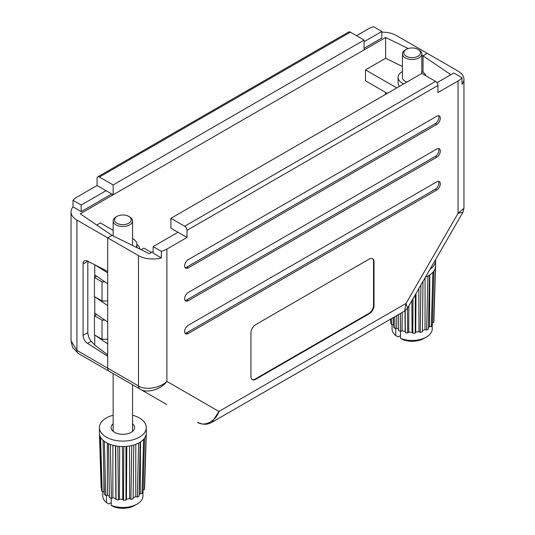 <?xml version="1.0" encoding="UTF-8"?>
<svg xmlns="http://www.w3.org/2000/svg" width="535" height="535" viewBox="0 0 535 535"><rect width="100%" height="100%" fill="white"/><g stroke="black" fill="none" stroke-linecap="round" stroke-linejoin="round"><path stroke-width="0.8" d="M450.844 74.733L423.031 55.8L423.031 72.265L423.031 55.8L427.291 53.34L423.031 55.8L421.854 55.225M385.628 94.347L385.628 92.435M402.434 66.494L385.628 58.261L365.505 69.878L365.505 80.812L387.286 93.391M385.628 58.261L385.628 37.49L80.243 213.799L111.969 235.393L107.709 237.854L111.969 235.393L149.372 253.71L153.157 251.524M113.146 230.338L100.366 222.955L96.761 225.041M135.816 386.658L166.686 404.487A6.694 3.865 120 0 0 166.726 404.507A6.694 3.865 -60 0 1 166.686 404.487L109.093 371.23A6.694 3.865 -60 0 1 107.709 368.167L107.709 356.216L87.573 343.376A6.694 3.865 -120 0 1 83.085 335.325L83.085 263.942A6.694 3.865 -120 0 1 84.476 260.873A6.694 3.865 -120 0 1 87.573 261.073L107.709 271.479L107.709 237.854L76.933 220.086A20.089 11.596 0 0 1 71.048 211.887A20.089 11.596 0 0 1 73.007 206.891L81.193 211.613L111.728 193.984M71.048 211.887L71.048 340.869L76.933 350.398L107.709 368.167A6.694 3.865 120 0 0 109.093 371.23L78.317 353.461L113.146 373.57L113.146 430.401A9.71 5.604 180 0 0 113.34 431.511M115.279 374.808L130.433 383.555C134.445 385.869 134.445 385.869 130.433 383.555M396.756 87.921L365.505 69.878M139.849 249.002L139.849 249.042A3.183 1.839 0 0 0 139.849 249.002A3.183 1.839 0 0 0 139.829 248.795A17.073 9.857 0 0 0 136.92 244.288M97.056 185.505L113.152 194.8L364.088 49.929L364.088 40.085L350.358 32.16L99.423 177.031A3.35 1.933 -120 0 0 97.744 176.871A3.35 1.933 -120 0 0 97.056 178.402L97.056 185.505L76.933 197.127A20.089 11.596 0 0 0 73.007 200.331L81.193 205.052L81.193 211.613M106.05 190.701L81.193 205.052M73.007 200.331L73.007 206.891M364.088 48.284L381.843 38.038L381.843 31.471L373.657 26.75A20.089 11.596 0 0 0 368.113 29.017L356.511 35.711M88.242 261.414L87.814 263.615L87.814 332.382C88.007 335.739 89.104 338.655 91.097 341.123L94.748 345.075L107.709 354.852L107.709 368.167L138.485 385.936L138.485 255.623A20.089 11.596 -0 0 0 161.343 257.883L161.343 251.323A20.089 11.596 0 0 0 166.887 249.063L187.009 237.446L170.912 228.151L170.912 218.307L184.642 226.238L435.577 81.36A3.35 1.933 60 0 1 437.944 85.46L437.944 92.568L458.067 80.952A20.089 11.596 0 0 0 461.993 77.749L461.993 84.309A20.089 11.596 -0 0 0 463.952 79.314A20.089 11.596 -0 0 0 458.067 71.108L396.515 35.578A20.089 11.596 0 0 0 381.843 32.18M99.423 177.031L113.152 184.963L113.152 194.8M364.088 40.085L113.152 184.963M408.192 48.538L385.628 37.49M381.843 31.471L364.088 41.723M97.744 176.871L348.68 31.993A3.35 1.933 60 0 1 350.358 32.16M107.709 300.998L102.024 300.998L102.024 281.865L94.448 277.491L96.688 276.2M102.024 281.865L104.927 281.865M94.448 277.491L94.448 296.624L102.024 300.998M107.709 339.27L102.024 339.27L102.024 320.137L94.448 315.764L96.688 314.466M102.024 320.137L104.927 320.137M94.448 315.764L94.448 334.897L102.024 339.27M132.379 431.511A9.71 5.604 180 0 0 132.566 430.401L132.566 384.785L133.569 385.367M107.709 354.852L107.709 237.854L138.485 255.623M107.709 272.843L94.728 264.772M94.748 277.317L94.748 264.785M94.748 274.863L107.709 283.777M107.709 305.645L95.364 297.152M94.748 315.59L94.748 296.798M94.748 313.129L107.709 322.05M166.686 404.487L139.869 388.998A6.694 3.865 120 0 1 138.485 385.936C144.871 390.563 160.5 388.069 166.887 381.408C161.182 389.587 146.322 393.76 139.869 388.998L109.093 371.23M255.663 324.645A6.694 3.865 120 0 0 250.928 332.844L250.928 376.58A6.694 3.865 120 0 0 252.313 379.649A6.694 3.865 120 0 0 255.663 379.315L369.297 313.711A6.694 3.865 120 0 0 374.032 305.512L374.032 261.775A6.694 3.865 120 0 0 372.641 258.706A6.694 3.865 120 0 0 369.297 259.04L255.663 324.645M436.761 124.414A5.022 2.902 120 0 0 440.312 118.262A5.022 2.902 120 0 0 439.275 115.968A5.022 2.902 120 0 0 436.761 116.215L188.193 259.722A5.022 2.902 120 0 0 184.916 264.15A5.022 2.902 120 0 0 185.685 268.169A5.022 2.902 120 0 0 188.193 267.921L436.761 124.414L435.343 123.592A5.022 2.902 120 0 0 438.894 117.446A5.022 2.902 120 0 0 438.459 115.734M436.761 157.216A5.022 2.902 120 0 0 440.312 151.064A5.022 2.902 120 0 0 439.275 148.77A5.022 2.902 120 0 0 436.761 149.018L188.193 292.525A5.022 2.902 120 0 0 184.916 296.952A5.022 2.902 120 0 0 185.685 300.978A5.022 2.902 120 0 0 188.193 300.724L436.761 157.216L435.343 156.394A5.022 2.902 120 0 0 438.894 150.248A5.022 2.902 120 0 0 438.459 148.536M436.761 190.019A5.022 2.902 120 0 0 440.312 183.866A5.022 2.902 120 0 0 439.275 181.572A5.022 2.902 120 0 0 436.761 181.82L188.193 325.327A5.022 2.902 120 0 0 184.916 329.754A5.022 2.902 120 0 0 185.685 333.78A5.022 2.902 120 0 0 188.193 333.526L436.761 190.019L435.343 189.196A5.022 2.902 120 0 0 438.894 183.05A5.022 2.902 120 0 0 438.459 181.338M187.009 237.446L187.009 230.338A3.35 1.933 -120 0 0 184.642 226.238M461.993 77.749L453.807 73.021L437.001 82.731M462.889 212.321L458.067 213.298L463.952 208.296L463.952 79.314M435.577 81.36L421.847 73.435L421.854 53.888A9.71 5.604 180 0 1 415.856 59.071A9.71 5.604 180 0 1 405.276 57.854A9.71 5.604 180 0 1 402.434 53.888A9.71 5.604 180 0 1 405.276 49.929L406.226 49.38A8.373 4.835 0 0 0 406.226 56.215A8.373 4.835 0 0 0 418.062 56.215A8.373 4.835 0 0 0 418.062 49.38L419.005 49.929A9.71 5.604 180 0 1 421.854 53.888M170.912 218.307L421.847 73.435M161.343 257.883L153.157 253.162L153.157 246.602L178.015 232.25M161.343 251.323L153.157 246.602M141.173 249.698L143.928 248.106L151.499 252.48M185.077 333.191A5.022 2.902 120 0 0 186.775 332.71L435.343 189.196M185.077 300.389A5.022 2.902 120 0 0 186.775 299.908L435.343 156.394M185.077 267.587A5.022 2.902 120 0 0 186.775 267.105L435.343 123.592M252.085 379.496A6.694 3.865 120 0 0 255.188 379.041L368.822 313.436A6.694 3.865 120 0 0 373.557 305.238L373.557 261.501A6.694 3.865 120 0 0 372.4 258.586M94.748 345.075L94.748 335.064M107.709 343.918L95.364 335.418M212 422.249C208.75 423.867 204.965 425.82 197.462 422.249C204.163 427.157 215.973 421.219 218.935 411.455L212 422.249L404.634 311.036L406.025 303.439L407.583 308.1M435.53 259.702A23.433 13.529 180 0 1 435.577 260.545A23.433 13.529 180 0 1 429.979 269.326M435.577 260.545L435.577 266.015A23.433 13.529 180 0 1 435.557 266.557A23.433 13.529 180 0 1 435.363 267.828A23.433 13.529 180 0 1 433.825 271.145A23.433 13.529 180 0 1 432.889 272.302A23.433 13.529 180 0 1 429.478 275.117A23.433 13.529 180 0 1 427.913 276.02A23.433 13.529 180 0 1 425.459 277.143M402.434 71.523A14.064 8.119 0 0 0 398.08 77.401A14.064 8.119 0 0 0 402.2 83.139A14.064 8.119 0 0 0 403.724 83.901M425.927 75.789A14.064 8.119 0 0 0 422.088 71.657A14.064 8.119 0 0 0 421.854 71.523M402.434 53.888L402.434 77.401A9.71 5.604 0 0 0 405.276 81.36A9.71 5.604 0 0 0 406.847 82.096M422.998 281.403L422.436 331.753A21.761 12.566 180 0 1 420.209 332.349L420.931 284.988M415.28 294.785L415.26 333.118L415.722 332.135L418.958 331.633L420.209 332.349M422.449 330.677L425.037 329.627L426.636 330.055L427.913 276.02M415.26 333.118A21.761 12.566 180 0 1 412.813 333.238L412.987 298.757M407.449 308.32L407.703 332.984L408.727 332.155L410.392 332.235L412.057 332.322L412.813 333.238M400.334 313.517L400.688 331.366L402.139 330.784L405.169 331.6L405.329 332.616L405.202 310.674M400.688 331.366A21.761 12.566 180 0 1 398.675 330.55L398.414 314.627M394.736 316.753L395.051 328.457L396.756 328.202L398.655 329.299M395.051 328.457A21.761 12.566 180 0 1 393.64 327.3L393.406 317.522M407.703 332.984A21.761 12.566 180 0 1 405.329 332.616M435.557 266.557L433.892 321.067A21.761 12.566 180 0 1 433.678 322.485L435.363 267.828M432.427 322.679L433.678 322.485M433.825 271.145L432.354 325.34A21.761 12.566 180 0 1 431.317 326.631L432.889 272.302M428.408 327.494L429.558 326.544L431.317 326.631M429.478 275.117L428.374 329.052A21.761 12.566 180 0 1 426.636 330.055M390.363 319.275L390.757 320.398M391.292 318.74L391.473 324.618A21.761 12.566 180 0 1 390.838 323.247L390.717 319.074M400.508 335.605L398.18 336.95L395.773 335.605L395.773 328.35M392.055 324.645L392.055 328.885A20.089 11.596 0 0 0 395.773 335.605M419.005 49.929L418.062 49.38A8.373 4.835 0 0 0 406.226 49.38M398.08 77.401L398.08 82.865A14.064 8.119 0 0 0 399.451 86.362M400.508 338.334A20.089 11.596 0 0 0 426.348 337.083L423.981 338.454A16.739 9.663 180 0 1 402.915 339.678L400.508 338.334L400.508 331.299M426.348 337.083A20.089 11.596 0 0 0 432.226 328.885L432.226 325.514M391.473 324.618L393.232 324.712L393.586 325.153M396.723 315.603L396.756 328.202M393.192 317.643L393.232 324.712M429.772 274.923L429.558 326.544M408.834 305.946L408.727 332.155M411.883 300.67L412.057 332.322M402.153 312.467L402.139 330.784M405.002 310.808L405.169 331.6M415.996 293.541L415.722 332.135M418.851 288.599L418.958 331.633M425.084 277.805L425.037 329.627M132.566 423.773A11.716 6.768 180 0 1 133.556 430.327A11.716 6.768 180 0 1 114.57 432.347A11.716 6.768 180 0 1 112.163 430.327A11.716 6.768 180 0 1 113.146 423.773M132.566 415.247A23.433 13.529 180 0 1 139.428 417.995A23.433 13.529 180 0 1 146.296 427.565A23.433 13.529 180 0 1 131.824 440.064A23.433 13.529 180 0 1 106.284 437.128A23.433 13.529 180 0 1 99.423 427.565A23.433 13.529 180 0 1 113.146 415.247M146.296 427.565L146.296 433.029A23.433 13.529 180 0 1 146.276 433.571A23.433 13.529 180 0 1 146.082 434.841A23.433 13.529 180 0 1 144.544 438.165A23.433 13.529 180 0 1 143.607 439.322A23.433 13.529 180 0 1 140.19 442.137A23.433 13.529 180 0 1 138.625 443.04A23.433 13.529 180 0 1 133.757 445.006A23.433 13.529 180 0 1 131.75 445.548A23.433 13.529 180 0 1 125.999 446.437A23.433 13.529 180 0 1 123.792 446.551A23.433 13.529 180 0 1 117.867 446.25A23.433 13.529 180 0 1 115.727 445.916A23.433 13.529 180 0 1 110.337 444.465A23.433 13.529 180 0 1 108.525 443.736A23.433 13.529 180 0 1 106.284 442.599A23.433 13.529 180 0 1 104.318 441.308L105.763 495.477L107.468 495.216L109.367 496.313M116.938 223.229A8.373 4.835 0 0 0 128.774 223.229A8.373 4.835 0 0 0 128.774 216.394L129.724 216.942A9.71 5.604 180 0 1 132.566 220.908A9.71 5.604 180 0 1 126.574 226.084A9.71 5.604 180 0 1 115.995 224.867A9.71 5.604 180 0 1 113.146 220.908A9.71 5.604 180 0 1 115.995 216.942L116.938 216.394A8.373 4.835 0 0 0 116.938 223.229M136.071 247.197A14.064 8.119 0 0 0 136.92 244.415A14.064 8.119 0 0 0 132.8 238.677A14.064 8.119 0 0 0 132.566 238.543M132.412 245.404A9.71 5.604 0 0 0 132.566 244.415L132.566 220.908M133.757 445.006L133.155 498.767A21.761 12.566 180 0 1 130.928 499.369L131.75 445.548M125.999 446.437L125.972 500.131L126.441 499.155L128.059 498.901L129.671 498.653L130.928 499.369M133.168 497.69L135.75 496.647L137.348 497.075L138.625 443.04M125.972 500.131A21.761 12.566 180 0 1 123.525 500.258L123.792 446.551M117.867 446.25L118.422 499.998L119.439 499.168L122.776 499.336L123.525 500.258M110.337 444.465L111.4 498.386L112.852 497.804L115.888 498.62L116.048 499.63L115.727 445.916M111.4 498.386A21.761 12.566 180 0 1 109.387 497.57L108.525 443.736M105.763 495.477A21.761 12.566 180 0 1 104.358 494.313L103.048 440.258A23.433 13.529 180 0 1 100.533 437.142L102.192 491.632A21.761 12.566 180 0 1 101.556 490.261L99.958 435.911A23.433 13.529 180 0 1 99.423 433.029L99.423 427.565M118.422 499.998A21.761 12.566 180 0 1 116.048 499.63M146.276 433.571L144.611 488.087A21.761 12.566 180 0 1 144.396 489.498L146.082 434.841M143.139 489.699L144.396 489.498M144.544 438.165L143.066 492.36A21.761 12.566 180 0 1 142.029 493.644L143.607 439.322M139.12 494.507L140.27 493.558L142.029 493.644M140.19 442.137L139.087 496.065A21.761 12.566 180 0 1 137.348 497.075M99.443 432.487L101.108 487.311L101.469 487.412M100.533 437.142A23.433 13.529 180 0 1 99.958 435.911M111.22 502.619L108.893 503.963L106.485 502.619L106.485 495.37M102.773 491.665L102.773 495.898A20.089 11.596 0 0 0 106.485 502.619M129.724 216.942L128.774 216.394A8.373 4.835 0 0 0 116.938 216.394M111.22 505.354A20.089 11.596 0 0 0 137.06 504.104L134.693 505.468A16.739 9.663 180 0 1 113.627 506.698L111.22 505.354L111.22 498.319M137.06 504.104A20.089 11.596 0 0 0 142.945 495.898L142.945 492.534M102.192 491.632L103.944 491.725L104.305 492.167M104.318 441.308A23.433 13.529 180 0 1 103.048 440.258M107.334 443.167L107.468 495.216M103.837 472.933L103.944 491.725M140.491 441.943L140.27 493.558M119.659 446.431L119.439 499.168M122.475 446.558L122.776 499.336M112.898 445.274L112.852 497.804M115.46 445.869L115.888 498.62M126.808 446.364L126.441 499.155M129.537 445.996L129.671 498.653M135.796 444.311L135.75 496.647M132.566 384.785L135.91 386.718A6.694 3.865 -60 0 0 135.95 386.738M71.048 340.869L72.559 347.409L78.317 353.461A6.694 3.865 -60 0 1 76.933 350.398L76.933 220.086M91.231 341.263L87.573 343.376M87.814 332.596L83.085 335.325M87.827 261.2L83.085 263.942M458.067 80.952L458.067 213.298L406.025 303.439L218.935 411.455L166.887 381.408L166.887 249.063M437.944 85.46L187.009 230.338M186.775 332.71L188.193 333.526M186.775 299.908L188.193 300.724M186.775 267.105L188.193 267.921M373.557 261.501L374.032 261.775M373.557 305.238L374.032 305.512M368.822 313.436L369.297 313.711M255.188 379.041L255.663 379.315M404.634 311.036L407.61 308.06L462.862 212.362L463.952 208.296M136.92 247.611L136.92 244.415M113.146 235.975L113.146 220.908"/></g></svg>
